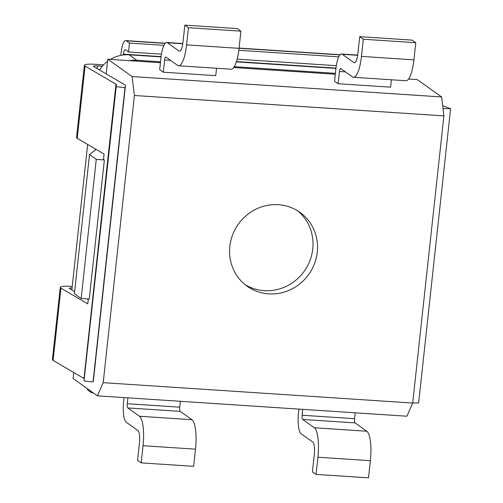 <?xml version="1.0" encoding="UTF-8"?>
<svg xmlns="http://www.w3.org/2000/svg" width="503" height="503" viewBox="0 0 503 503"><rect width="100%" height="100%" fill="white"/><g stroke="black" fill="none" stroke-linecap="round" stroke-linejoin="round"><path stroke-width="0.75" d="M160.532 61.819L136.747 60.247L129.095 54.802L161.073 56.908M236.347 61.863L335.929 68.421M129.095 54.802A32.689 31.136 125.5 0 0 110.415 59.411M107.567 61.335A32.689 31.136 125.5 0 0 99.475 69.974M71.847 289.992L87.654 144.443M234.266 66.673L335.394 73.331M95.3 149.969L95.407 148.982M136.747 60.247A32.689 31.136 125.5 0 0 129.277 60.656L160.438 62.705M233.688 67.534L335.3 74.224M412.699 403.054L103.197 382.664L134.395 95.495L443.898 115.879L412.699 403.054L406.908 416.22L97.406 395.836L73.111 378.52L73.765 372.503M443.898 115.879L441.596 96.941L417.301 79.625L408.549 79.053M443.011 108.591L450.6 108.692L444.124 106.309A9.079 1.402 -173.8 0 1 443.011 105.731L442.621 105.379M72.231 286.44L71.093 286.364A14.53 2.238 6.2 0 0 60.247 287.364L52.4 359.601A14.53 2.238 6.2 0 0 53.111 360.412L84.007 378.501A9.079 1.402 -173.8 0 1 84.259 378.677M103.574 64.849L95.218 64.296A14.53 2.238 6.2 0 0 84.372 65.289A14.53 2.238 6.2 0 0 85.082 66.1L115.979 84.196A9.079 1.402 -173.8 0 1 116.426 84.699A9.079 1.402 -173.8 0 1 116.419 84.724L84.014 380.96L93.036 381.966L93.47 380.042A18.158 2.804 6.2 0 0 93.476 379.991A18.158 2.804 6.2 0 0 93.483 379.941M412.718 402.922L418.628 402.997L450.6 108.692M87.107 388.498A14.53 3.81 -86.2 0 0 88.321 390.429L91.471 392.673L91.577 391.68M115.986 86.648L125.008 87.654L125.442 85.73A18.158 2.804 6.2 0 0 125.448 85.68A18.158 2.804 6.2 0 0 124.568 84.667L93.665 66.578A5.445 0.843 -173.8 0 1 93.401 66.27A5.445 0.843 -173.8 0 1 97.469 65.899L102.316 66.22M120.846 55.355L121.148 52.532A14.53 3.81 93.8 0 1 125.706 40.598A14.53 3.81 93.8 0 1 126.297 40.825L129.447 43.069L128.479 51.985L125.329 49.747A5.445 1.427 -86.2 0 0 125.109 49.659A5.445 1.427 -86.2 0 0 123.398 54.135L123.31 54.959M81.153 298.512L96.268 159.388L89.521 154.578L74.406 293.708L81.153 298.512L89.257 299.046L104.366 159.923L103.48 159.401L104.058 154.05L77.236 138.344A14.53 2.238 -173.8 0 1 76.525 137.533L84.372 65.289M72.074 287.911A5.445 0.843 6.2 0 0 69.276 288.345A5.445 0.843 6.2 0 0 69.54 288.647L74.633 291.627M87.063 298.901L88.245 299.599M60.247 287.364A14.53 2.238 6.2 0 0 60.957 288.169L87.78 303.875L88.314 298.983M104.366 159.923L96.268 159.388M89.521 154.578L96.06 149.366M106.202 73.916L107.793 59.241L129.277 60.656M134.395 95.495L132.088 76.55L107.793 59.241M103.197 382.664L97.406 395.836M317.261 252.154A45.396 43.245 -54.5 0 1 291.042 289.414A45.396 43.245 -54.5 0 1 247.199 286.245A45.396 43.245 -54.5 0 1 229.833 246.395A45.396 43.245 -54.5 0 1 256.052 209.135A45.396 43.245 -54.5 0 1 299.895 212.297A45.396 43.245 -54.5 0 1 317.261 252.154M132.088 76.55L441.596 96.941M163.286 72.206L159.684 69.64L161.017 57.411A18.158 4.76 -86.2 0 1 166.707 42.497A18.158 4.76 -86.2 0 1 167.449 42.78L179.125 51.099A10.896 2.855 93.8 0 0 179.571 51.268A10.896 2.855 93.8 0 0 182.985 42.321L184.853 25.15L188.449 27.715L186.588 44.88A25.42 6.665 93.8 0 1 178.615 65.761A25.42 6.665 93.8 0 1 177.578 65.365L165.902 57.046A3.634 0.949 -86.2 0 0 165.751 56.99A3.634 0.949 -86.2 0 0 164.613 59.976L163.286 72.206L215.743 75.664L216.548 68.263M338.148 83.724L334.545 81.159L335.872 68.924A18.158 4.76 -86.2 0 1 341.568 54.01A18.158 4.76 -86.2 0 1 342.31 54.293L353.986 62.617A10.896 2.855 93.8 0 0 354.433 62.787A10.896 2.855 93.8 0 0 357.847 53.834L359.714 36.669L363.311 39.234L361.45 56.399A25.42 6.665 93.8 0 1 353.477 77.28A25.42 6.665 93.8 0 1 352.433 76.884L340.764 68.565A3.634 0.949 -86.2 0 0 340.613 68.509A3.634 0.949 -86.2 0 0 339.475 71.489L338.148 83.724L390.605 87.176L391.409 79.776M184.853 25.15L237.309 28.608L240.912 31.167L239.044 48.338A25.42 6.665 93.8 0 1 231.078 69.219L178.615 65.761M240.912 31.167L188.449 27.715M359.714 36.669L412.171 40.121L415.774 42.686L413.906 59.857A25.42 6.665 93.8 0 1 405.934 80.738L353.477 77.28M415.774 42.686L363.311 39.234M297.594 210.776A45.396 43.245 -54.5 0 1 312.765 248.947A45.396 43.245 -54.5 0 1 245.005 284.566M141.18 462.879L143.041 445.708L195.504 449.166L193.636 466.331L141.18 462.879L137.577 460.314L139.444 443.143A10.896 2.855 -86.2 0 0 137.904 430.518L126.234 422.199A18.158 4.76 93.8 0 1 123.669 401.155L124.059 397.59M143.041 445.708A25.42 6.665 -86.2 0 0 139.457 416.251L127.781 407.927A3.634 0.949 93.8 0 1 127.272 403.72L127.907 397.842M195.504 449.166A25.42 6.665 -86.2 0 0 191.913 419.703L180.237 411.385A3.634 0.949 93.8 0 1 179.728 407.179L180.37 401.3M316.041 474.392L317.902 457.227L370.365 460.679L368.498 477.85L316.041 474.392L312.438 471.833L314.306 454.662A10.896 2.855 -86.2 0 0 312.765 442.036L301.096 433.718A18.158 4.76 93.8 0 1 298.531 412.674L298.92 409.109M317.902 457.227A25.42 6.665 -86.2 0 0 314.318 427.764L302.643 419.445A3.634 0.949 93.8 0 1 302.133 415.239L302.768 409.36M370.365 460.679A25.42 6.665 -86.2 0 0 366.775 431.222L355.099 422.904A3.634 0.949 93.8 0 1 354.59 418.691L355.231 412.818M128.479 51.985L161.45 54.161M237.139 59.147L336.312 65.679M129.447 43.069L163.884 45.339M238.812 50.275L338.745 56.858M93.036 381.966L125.008 87.654M91.471 392.673L93.124 392.78M97.167 68.628L97.469 65.899M123.398 54.135L161.105 56.619M236.435 61.58L335.966 68.131M77.236 138.344L85.082 66.1M84.007 378.501L115.979 84.196M53.111 360.412L60.957 288.169M170.555 60.366L164.613 59.976M182.796 43.786L167.449 42.78M239.044 48.338L186.588 44.88M180.036 51.155L179.125 51.099M345.416 71.885L339.475 71.489M357.658 55.305L342.31 54.293M413.906 59.857L361.45 56.399M354.898 62.674L353.986 62.617M127.272 403.72L179.728 407.179M127.781 407.927L180.237 411.385M139.457 416.251L191.913 419.703M302.133 415.239L354.59 418.691M302.643 419.445L355.099 422.904M314.318 427.764L366.775 431.222M126.297 40.825L165.091 43.384M239.057 48.25L339.953 54.896M93.47 380.042L125.442 85.73M182.834 43.554L166.707 42.497M357.696 55.072L341.568 54.01M125.706 40.598L165.254 43.201M239.076 48.068L340.116 54.72M93.476 379.991L125.448 85.68"/></g></svg>
